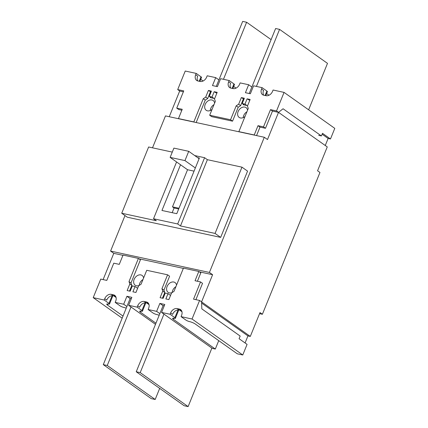 <?xml version="1.0" encoding="UTF-8"?>
<svg xmlns="http://www.w3.org/2000/svg" width="428" height="428" viewBox="0 0 428 428"><rect width="100%" height="100%" fill="white"/><g stroke="black" fill="none" stroke-linecap="round" stroke-linejoin="round"><path stroke-width="0.64" d="M172.163 292.565A5.987 4.446 125.3 0 1 168.129 292.351A5.987 4.446 125.3 0 1 167.091 286.493A5.987 4.446 125.3 0 1 175.057 282.582A5.987 4.446 125.3 0 1 176.539 285.118M175.908 286.685A5.987 4.446 -54.7 0 0 172.682 290.457A5.987 4.446 -54.7 0 0 172.184 292.549M139.218 285.444A5.987 4.446 125.3 0 1 135.184 285.23A5.987 4.446 125.3 0 1 134.146 279.372A5.987 4.446 125.3 0 1 142.112 275.461A5.987 4.446 125.3 0 1 143.599 278.002M142.963 279.564A5.987 4.446 -54.7 0 0 139.737 283.336A5.987 4.446 -54.7 0 0 139.239 285.428M245.025 116.464A5.987 4.446 125.3 0 1 239.161 117.416A5.987 4.446 125.3 0 1 238.123 111.558A5.987 4.446 125.3 0 1 246.089 107.647A5.987 4.446 125.3 0 1 247.571 110.189M246.94 111.751A5.987 4.446 -54.7 0 0 243.714 115.528A5.987 4.446 -54.7 0 0 243.216 117.625M212.079 109.349A5.987 4.446 125.3 0 1 206.216 110.296A5.987 4.446 125.3 0 1 205.178 104.437A5.987 4.446 125.3 0 1 213.144 100.527A5.987 4.446 125.3 0 1 214.631 103.068M213.995 104.63A5.987 4.446 -54.7 0 0 210.769 108.407A5.987 4.446 -54.7 0 0 210.271 110.504M276.531 110.948L284.064 92.394L273.085 90.024L272.545 91.346A5.842 4.333 125.3 0 1 266.002 95.701L263.803 95.225A5.842 4.333 125.3 0 1 262.578 94.69A5.842 4.333 125.3 0 1 261.562 88.976L262.102 87.649L253.59 85.809L250.364 93.759L245.421 92.694L248.652 84.739L240.14 82.904L239.6 84.225A5.842 4.333 125.3 0 1 233.057 88.58L230.858 88.104A5.842 4.333 125.3 0 1 229.633 87.569A5.842 4.333 125.3 0 1 228.622 81.855L229.157 80.528L220.645 78.688L217.419 86.638L212.475 85.573L215.707 77.623L207.195 75.783L206.66 77.104A5.842 4.333 125.3 0 1 200.111 81.459L197.918 80.983A5.842 4.333 125.3 0 1 196.687 80.448A5.842 4.333 125.3 0 1 195.676 74.734L196.217 73.407L185.233 71.032L177.7 89.586L183.74 90.891L176.743 108.124L182.232 109.306L178.465 118.583L193.841 121.905L203.257 98.718L205.713 97.086L208.404 90.458L211.421 91.111L209.271 96.412L212.015 97.006L214.166 91.704L217.189 92.357L214.498 98.98L215.338 101.329L209.688 115.239L230.553 119.749L236.203 105.834L238.658 104.202L241.349 97.579L244.367 98.231L242.216 103.533L244.96 104.127L247.111 98.825L250.134 99.478L247.443 106.101L248.283 108.445L238.861 131.637L254.237 134.959L258.004 125.688L263.493 126.87L270.491 109.643L276.531 110.948L327.254 146.922L317.565 170.777L319.962 172.473L262.385 314.275L259.545 313.66M262.385 314.275L259.989 312.574L250.3 336.429L247.94 335.921L245.078 342.967M270.491 109.643L272.486 111.061L278.526 112.366L267.495 139.533L264.301 137.265L209.415 272.438L212.609 274.706L201.577 301.874L250.3 336.429M124.997 215.573L110.579 251.081L113.778 253.344L103.111 279.607M264.301 137.265L165.47 115.908L152.507 147.826M182.055 91.512L179.696 91.004L169.253 116.721M322.129 134.21L328.121 138.458L325.259 145.509M247.94 335.921L201.62 303.067M129.684 290.66L130.337 290.799M137.062 287.932L137.714 288.071M162.624 297.781L163.282 297.92M170.007 295.053L170.66 295.192M212.609 274.706L199.346 271.839M183.339 268.383L138.95 258.785M122.943 255.323L113.778 253.344M209.415 272.438L110.579 251.081M194.729 155.573L204.584 157.702L207.382 159.687L241.975 167.166L247.566 171.13L220.661 237.39L127.319 217.215L121.729 213.251L148.634 146.991L172.286 152.101M214.669 98.563L210.276 97.616L210.432 97.236M210.517 93.341L209.859 93.197M328.121 138.458L330.48 138.972L322.493 133.306L321.417 135.954L283.074 108.766L278.526 112.366L276.167 111.852M247.614 105.684L243.222 104.737L243.377 104.357M243.462 100.462L242.804 100.318M148.8 303.923L147.821 303.227M181.739 311.044L180.766 310.348M115.854 296.802L114.875 296.106M220.661 237.39L215.065 233.426L180.477 225.947L177.679 223.967L153.524 218.745L156.316 220.725L121.729 213.251M241.975 167.166L215.065 233.426M176.577 161.961L153.524 218.745M177.679 223.967L204.584 157.702M197.65 157.648L199.384 158.023L176.78 213.679L161.955 210.474L180.52 164.759M180.477 225.947L207.382 159.687M178.69 208.976L174.078 207.981L172.168 212.684M196.217 73.407L201.005 76.805A2.921 0.594 22.1 0 1 201.518 77.431L199.903 81.411M200.748 79.33L203.107 81.004M195.676 74.734L197.672 76.152A5.842 4.333 -54.7 0 0 197.827 80.962M215.707 77.623L218.917 79.897M229.157 80.528L233.95 83.925A2.921 0.594 22.1 0 1 234.458 84.551L232.843 88.532M233.688 86.451L236.053 88.125M228.622 81.855L230.617 83.267A5.842 4.333 -54.7 0 0 230.767 88.082M248.652 84.739L251.862 87.018M262.102 87.649L266.895 91.046A2.921 0.594 22.1 0 1 267.404 91.672L265.788 95.653M266.633 93.572L268.993 95.246M261.562 88.976L263.562 90.388A5.842 4.333 -54.7 0 0 263.712 95.203M284.064 92.394L334.787 128.368L330.48 138.972M263.493 126.87L265.494 128.288L272.486 111.061M258.004 125.688L259.999 127.1L265.494 128.288M256.554 135.59L259.999 127.1M238.861 131.637L239.129 131.824M247.111 98.825L249.765 100.382M244.96 104.127L246.956 105.539M244.211 104.946L242.216 103.533M241.349 97.579L243.997 99.136M238.658 104.202L240.654 105.62L243.345 98.996M236.203 105.834L238.198 107.251L240.654 105.62M230.553 119.749L232.548 121.167L238.198 107.251M209.688 115.239L211.683 116.657L232.548 121.167M214.166 91.704L216.819 93.261M212.015 97.006L214.011 98.419M211.266 97.83L209.271 96.412M208.404 90.458L211.058 92.015M205.713 97.086L207.708 98.499L210.399 91.876M203.257 98.718L205.253 100.131L207.708 98.499M196.158 122.536L205.253 100.131M178.465 118.583L178.733 118.77M176.743 108.124L178.738 109.536L181.868 110.215M177.7 89.586L179.696 91.004L183.371 91.801M321.417 135.954L318.673 135.36M271.111 39.617L246.624 22.256L223.464 79.298M216.279 86.392L242.671 21.4L246.624 22.256M308.631 109.819L327.495 63.365L279.57 29.377L256.409 86.419M249.224 93.513L275.616 28.521L279.57 29.377M181.6 315.313L181.065 316.64L192.044 319.01L199.582 300.456L193.542 299.151L200.534 281.924L195.045 280.736L198.811 271.459L183.435 268.137L174.019 291.329L171.564 292.961L168.873 299.589L165.855 298.937L168.006 293.635L165.261 293.041L163.111 298.343L160.088 297.69L162.779 291.061L161.939 288.718L167.589 274.803L146.729 270.293L141.074 284.208L138.624 285.84L135.933 292.468L132.91 291.816L135.066 286.514L132.316 285.92L130.166 291.222L127.148 290.569L129.839 283.941L128.999 281.597L138.415 258.405L123.039 255.083L119.273 264.36L113.784 263.172L106.786 280.399L100.746 279.093L93.213 297.647L104.197 300.023L104.732 298.696A5.842 4.333 125.3 0 1 111.28 294.346L113.474 294.822A5.842 4.333 125.3 0 1 114.704 295.357A5.842 4.333 125.3 0 1 115.715 301.071L115.175 302.398L123.687 304.233L126.918 296.283L131.856 297.353L128.63 305.303L137.137 307.144L137.677 305.817A5.842 4.333 125.3 0 1 144.22 301.467L146.419 301.943A5.842 4.333 125.3 0 1 147.644 302.478A5.842 4.333 125.3 0 1 148.66 308.192L148.12 309.519L156.632 311.354L159.858 303.404L164.801 304.474L161.57 312.424L170.082 314.264L170.622 312.938A5.842 4.333 125.3 0 1 177.165 308.588L179.364 309.064A5.842 4.333 125.3 0 1 180.589 309.599A5.842 4.333 125.3 0 1 181.6 315.313M181.065 316.64L185.859 320.037A2.921 0.594 -157.9 0 0 189.652 321.642A4.382 0.888 22.1 0 1 195.339 324.055L237.278 353.796L242.767 354.983L192.044 319.01M181.451 310.498A5.842 4.333 -54.7 0 0 181.36 310.477L179.161 310.006A5.842 4.333 -54.7 0 0 172.618 314.355L170.622 312.938M161.57 312.424L212.293 348.397L215.316 349.05L173.377 319.309A4.382 0.888 22.1 0 1 172.612 318.373A4.382 0.888 22.1 0 1 174.276 318.32A2.921 0.594 -157.9 0 0 175.384 318.288A2.921 0.594 -157.9 0 0 174.875 317.662L170.082 314.264M163.073 305.683L159.858 303.404M159.842 313.633L156.632 311.354M148.12 309.519L152.914 312.916A2.921 0.594 -157.9 0 0 156.707 314.521A4.382 0.888 22.1 0 1 159.168 315.292M148.505 303.377A5.842 4.333 -54.7 0 0 148.414 303.356L146.221 302.885A5.842 4.333 -54.7 0 0 139.672 307.234L137.677 305.817M155.958 323.199L140.438 312.189A4.382 0.888 22.1 0 1 139.667 311.252A4.382 0.888 22.1 0 1 141.331 311.199A2.921 0.594 -157.9 0 0 142.444 311.167A2.921 0.594 -157.9 0 0 141.93 310.541L137.137 307.144M128.63 305.303L155.492 324.354M130.128 298.562L126.918 296.283M126.902 306.512L123.687 304.233M115.175 302.398L119.968 305.795A2.921 0.594 -157.9 0 0 123.762 307.4A4.382 0.888 22.1 0 1 126.228 308.171M115.565 296.256A5.842 4.333 -54.7 0 0 115.469 296.235L113.276 295.764A5.842 4.333 -54.7 0 0 106.733 300.114L104.732 298.696M123.018 316.078L107.492 305.068A4.382 0.888 22.1 0 1 106.727 304.131A4.382 0.888 22.1 0 1 108.391 304.078A2.921 0.594 -157.9 0 0 109.498 304.046A2.921 0.594 -157.9 0 0 108.99 303.42L104.197 300.023M93.213 297.647L122.162 318.181M138.415 258.405L140.411 259.823L130.995 283.015L128.999 281.597M129.839 283.941L131.835 285.358L130.995 283.015M129.513 291.077L131.835 285.358M137.613 288.322L135.066 286.514M167.589 274.803L169.59 276.221L163.94 290.136L161.939 288.718M162.779 291.061L164.78 292.479L163.94 290.136M162.453 298.198L164.78 292.479M170.558 295.443L168.006 293.635M198.811 271.459L200.807 272.877L197.41 281.25M200.534 281.924L202.53 283.341L195.906 299.664M199.582 300.456L201.577 301.874L201.818 308.872L240.161 336.066L239.086 338.714L247.074 344.38L242.767 354.983M218.729 340.64L215.316 349.05M179.664 310.113L181.975 311.75M146.724 302.992L149.03 304.629M113.778 295.871L116.084 297.508M211.876 348.103L188.122 406.6L184.168 405.744L136.243 371.755L163.148 305.496L164.288 305.742M188.122 406.6L140.197 372.611L136.243 371.755M140.197 372.611L163.951 314.109M159.687 388.383L155.177 399.479L151.223 398.623L103.298 364.635L130.203 298.375L131.343 298.621M155.177 399.479L107.251 365.491L103.298 364.635M107.251 365.491L131.005 306.988M174.078 207.981L172.484 206.847L187.55 169.739L170.135 157.392L173.902 148.115L188.727 151.319L199.111 158.686M188.727 151.319L184.96 160.596L195.345 167.958M178.984 208.254L172.484 206.847M170.135 157.392L184.96 160.596M187.55 169.739L194.05 171.147M201.005 76.805L199.197 81.261M233.95 83.925L232.142 88.382M266.895 91.046L265.087 95.503M181.36 310.477L179.364 309.064M179.161 310.006L177.165 308.588M148.414 303.356L146.419 301.943M146.221 302.885L144.22 301.467M115.469 296.235L113.474 294.822M113.276 295.764L111.28 294.346M178.016 309.931L174.875 317.662M173.816 318.234L173.377 319.309M145.071 302.81L141.93 310.541M140.871 311.113L140.438 312.189M112.125 295.689L108.99 303.42M107.926 303.992L107.492 305.068M175.384 318.288L178.776 309.942M142.444 311.167L145.83 302.821M109.498 304.046L112.885 295.7"/></g></svg>
